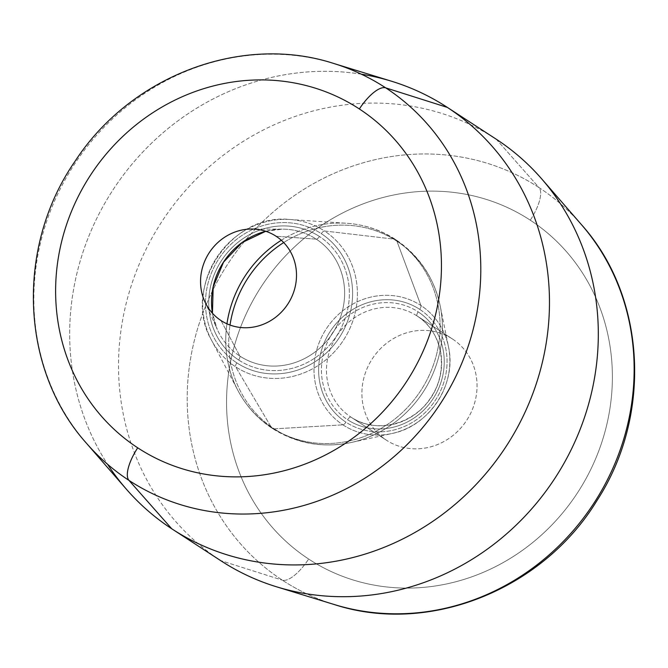 <?xml version="1.0" encoding="UTF-8"?>
<svg xmlns="http://www.w3.org/2000/svg" width="668" height="668" viewBox="0 0 668 668"><rect width="100%" height="100%" fill="white"/><g stroke="black" fill="none" stroke-linecap="round" stroke-linejoin="round"><path stroke-width="0.5" stroke-dasharray="3.34 2.5" d="M496.224 139.194L539.043 187.616A234.518 218.645 123 0 1 581.494 224.698A234.518 218.645 -57 0 0 539.043 187.616L496.224 139.194A251.752 234.719 -57 0 0 162.032 221.342A251.752 234.719 -57 0 0 220.615 560.577L282.305 580.15L220.615 560.577L171.776 528.805L220.615 560.577A251.752 234.719 123 0 1 161.856 221.609A251.752 234.719 123 0 1 495.714 138.869M334.351 604.557A234.518 218.645 123 0 1 282.305 580.15A234.518 218.645 123 0 1 227.73 264.136A234.518 218.645 123 0 1 539.043 187.616A32.223 11.657 -56.8 0 1 530.283 220.181A202.454 188.752 123 0 1 577.394 492.984A202.454 188.752 123 0 1 308.649 559.041A32.223 11.657 -56.8 0 1 282.305 580.15A234.518 218.645 -57 0 0 334.351 604.557M539.043 187.616A234.518 218.645 -57 0 0 227.73 264.136A234.518 218.645 -57 0 0 282.305 580.15A32.223 11.657 123.2 0 0 308.649 559.041A202.454 188.752 123 0 1 261.539 286.23A202.454 188.752 123 0 1 530.283 220.181A32.223 11.657 123.2 0 0 539.043 187.616M350.984 417.133L386.396 440.17A60.421 56.329 -57 0 0 386.513 440.254A60.421 56.329 -57 0 0 466.648 420.397A60.421 56.329 -57 0 0 452.545 339.043L417.133 316.006A60.421 56.329 123 0 1 431.236 397.36A60.421 56.329 123 0 1 351.109 417.216A60.421 56.329 123 0 1 350.984 417.133A60.421 56.329 123 0 1 336.881 335.787A60.421 56.329 123 0 1 417.007 315.922A60.421 56.329 123 0 1 417.133 316.006L452.545 339.043A60.421 56.329 -57 0 0 452.42 338.96A60.421 56.329 -57 0 0 372.293 358.825A60.421 56.329 -57 0 0 386.396 440.17L350.984 417.133A60.421 56.329 -57 0 0 351.109 417.216A60.421 56.329 -57 0 0 431.236 397.36A60.421 56.329 -57 0 0 417.133 316.006L417.133 316.006A4.025 1.453 -56.8 0 1 418.118 311.839A64.454 60.087 123 0 1 433.115 398.687A64.454 60.087 123 0 1 347.56 419.713A4.025 1.453 -56.8 0 1 350.984 417.133A4.025 1.453 123.2 0 0 347.56 419.713A64.454 60.087 123 0 1 332.564 332.864A64.454 60.087 123 0 1 418.118 311.839A4.025 1.453 123.2 0 0 417.133 316.006A60.421 56.329 -57 0 0 417.007 315.922A60.421 56.329 -57 0 0 336.881 335.787A60.421 56.329 -57 0 0 350.984 417.133M452.42 338.96L417.133 316.006C442.492 331.587 449.322 370.414 431.069 397.118C414.035 424.714 375.641 434.2 351.109 417.216L386.513 440.254M342.909 424.848A4.025 1.453 123.2 0 0 345.949 422.184A67.401 62.834 -57 0 0 435.411 400.19A67.401 62.834 -57 0 0 419.729 309.368A4.025 1.453 123.2 0 0 420.957 305.526A71.292 66.466 123 0 1 448.478 346.767A71.292 66.466 123 0 1 392.049 433.49A71.292 66.466 123 0 1 342.909 424.848A71.292 66.466 123 0 1 326.326 328.781A71.292 66.466 123 0 1 420.957 305.526A4.025 1.453 -56.8 0 1 419.729 309.368A67.401 62.834 -57 0 0 330.268 331.361A67.401 62.834 -57 0 0 345.949 422.184A4.025 1.453 -56.8 0 1 342.909 424.848A71.292 66.466 -57 0 0 392.049 433.49A71.292 66.466 -57 0 0 448.478 346.767A71.292 66.466 -57 0 0 420.957 305.526L396.934 241.206A112.107 104.517 123 0 1 440.22 306.053A112.107 104.517 123 0 1 351.485 442.433A112.107 104.517 123 0 1 274.214 428.848L342.909 424.848L274.214 428.848A112.107 104.517 123 0 1 230.017 325.057A112.107 104.517 -57 0 0 274.214 428.848A112.107 104.517 -57 0 0 351.485 442.433A112.107 104.517 -57 0 0 440.22 306.053A112.107 104.517 -57 0 0 396.934 241.206L420.957 305.526A71.292 66.466 -57 0 0 326.326 328.781A71.292 66.466 -57 0 0 342.909 424.848M283.7 242.559A112.107 104.517 123 0 1 396.934 241.206A20.14 7.281 123.2 0 0 395.74 239.612A20.14 7.281 123.2 0 0 394.487 239.177A112.466 104.859 123 0 1 420.656 390.73A112.466 104.859 123 0 1 271.358 427.42A20.14 7.281 123.2 0 0 272.26 428.388A20.14 7.281 123.2 0 0 274.214 428.848A20.14 7.281 -56.8 0 1 272.26 428.388A20.14 7.281 -56.8 0 1 271.358 427.42A112.466 104.859 123 0 1 237.866 390.388A112.466 104.859 123 0 1 226.953 323.813A112.466 104.859 -57 0 0 237.866 390.388A112.466 104.859 -57 0 0 271.358 427.42A112.466 104.859 -57 0 0 420.656 390.73A112.466 104.859 -57 0 0 394.487 239.177A20.14 7.281 -56.8 0 1 395.74 239.612A20.14 7.281 -56.8 0 1 396.934 241.206A112.107 104.517 -57 0 0 283.7 242.559M281.311 240.263A112.466 104.859 123 0 1 346.6 223.262A112.466 104.859 123 0 1 394.487 239.177L324.481 230.986A81.154 75.668 123 0 1 343.369 340.346A81.154 75.668 123 0 1 235.637 366.824L271.358 427.42L235.637 366.824A81.154 75.668 123 0 1 211.472 340.104A81.154 75.668 123 0 1 216.641 257.639A81.154 75.668 123 0 1 289.937 219.505A81.154 75.668 123 0 1 324.481 230.986L394.487 239.177A112.466 104.859 -57 0 0 346.6 223.262A112.466 104.859 -57 0 0 281.311 240.263M236.806 362.858A4.025 1.453 123.2 0 0 235.637 366.824A81.154 75.668 -57 0 0 343.369 340.346A81.154 75.668 -57 0 0 324.481 230.986A4.025 1.453 123.2 0 0 321.308 233.65A77.196 71.969 123 0 1 339.269 337.666A77.196 71.969 123 0 1 236.806 362.858A77.196 71.969 123 0 1 218.837 258.833A77.196 71.969 123 0 1 321.308 233.65A4.025 1.453 -56.8 0 1 324.481 230.986A81.154 75.668 -57 0 0 289.937 219.505A81.154 75.668 -57 0 0 216.641 257.639A81.154 75.668 -57 0 0 211.472 340.104A81.154 75.668 -57 0 0 235.637 366.824A4.025 1.453 -56.8 0 1 236.806 362.858A77.196 71.969 -57 0 0 339.269 337.666A77.196 71.969 -57 0 0 321.308 233.65A77.196 71.969 -57 0 0 218.837 258.833A77.196 71.969 -57 0 0 236.806 362.858M238.66 360.01A73.797 68.804 -57 0 0 336.622 335.929A73.797 68.804 -57 0 0 319.446 236.497A4.025 1.453 -56.8 0 1 316.306 239.161A69.848 65.113 123 0 1 332.555 333.274A69.848 65.113 123 0 1 239.845 356.069A4.025 1.453 -56.8 0 1 238.66 360.01A4.025 1.453 123.2 0 0 239.845 356.069A69.848 65.113 123 0 1 217.292 329.466A69.848 65.113 123 0 1 212.432 313.217A69.848 65.113 -57 0 0 217.292 329.466A69.848 65.113 -57 0 0 239.845 356.069A69.848 65.113 -57 0 0 332.555 333.274A69.848 65.113 -57 0 0 316.306 239.161A4.025 1.453 123.2 0 0 319.446 236.497A73.797 68.804 -57 0 0 221.492 260.57A73.797 68.804 -57 0 0 238.66 360.01A73.797 68.804 123 0 1 221.492 260.57A73.797 68.804 123 0 1 319.446 236.497A73.797 68.804 123 0 1 336.622 335.929A73.797 68.804 123 0 1 238.66 360.01M265.739 231.278A69.848 65.113 123 0 1 282.564 229.141A69.848 65.113 123 0 1 316.306 239.161L276.093 236.255L316.306 239.161A69.848 65.113 -57 0 0 282.564 229.141A69.848 65.113 -57 0 0 265.739 231.278M220.974 320.531L239.845 356.069L220.974 320.531M86.506 443.301A234.518 218.645 123 0 1 74.056 164.871A234.518 218.645 123 0 1 333.649 63.443A234.518 218.645 -57 0 0 74.056 164.871A234.518 218.645 -57 0 0 86.506 443.301M126.202 489.001A251.752 234.719 123 0 1 112.842 190.104A251.752 234.719 123 0 1 391.515 81.22M221.125 560.911A251.752 234.719 123 0 1 220.615 560.577M361.363 74.206A251.752 234.719 -57 0 0 112.842 190.104A251.752 234.719 -57 0 0 107.573 464.277M530.283 220.181A202.454 188.752 -57 0 0 261.539 286.23A202.454 188.752 -57 0 0 308.649 559.041A202.454 188.752 -57 0 0 577.394 492.984A202.454 188.752 -57 0 0 530.283 220.181M452.545 339.043A60.421 56.329 123 0 1 466.598 420.456A60.421 56.329 123 0 1 386.396 440.17A60.421 56.329 123 0 1 372.335 358.758A60.421 56.329 123 0 1 452.545 339.043M345.949 422.184A67.401 62.834 123 0 1 330.268 331.361A67.401 62.834 123 0 1 419.729 309.368A67.401 62.834 123 0 1 435.411 400.19A67.401 62.834 123 0 1 345.949 422.184M347.56 419.713A64.454 60.087 -57 0 0 433.115 398.687A64.454 60.087 -57 0 0 418.118 311.839A64.454 60.087 -57 0 0 332.564 332.864A64.454 60.087 -57 0 0 347.56 419.713M448.478 346.767C457.071 383.916 429.499 426.293 392.049 433.49L351.485 442.433C322.853 448.362 296.442 443.677 272.26 428.388C257.614 418.719 246.158 406.052 237.866 390.388L211.472 340.104C181.12 288.651 230.602 212.608 289.937 219.505L346.6 223.262C364.477 224.515 380.86 229.959 395.74 239.612C419.27 255.535 434.091 277.688 440.22 306.053L448.478 346.767M204.717 301.351L217.292 329.466L212.441 313.234M265.764 231.278L282.564 229.141L251.769 229.032"/><path stroke-width="1" d="M220.615 560.577A251.752 234.719 -57 0 0 276.485 586.78A251.752 234.719 -57 0 0 555.158 477.896A251.752 234.719 -57 0 0 541.798 178.999A251.752 234.719 -57 0 0 496.224 139.194A251.752 234.719 123 0 1 554.983 478.163A251.752 234.719 123 0 1 221.125 560.911L172.286 529.131A251.752 234.719 -57 0 0 506.144 446.391A251.752 234.719 -57 0 0 447.385 107.423A251.752 234.719 123 0 1 505.968 446.658A251.752 234.719 123 0 1 171.776 528.805L128.957 480.384A32.223 11.657 -56.8 0 1 137.717 447.819A202.454 188.752 -57 0 0 406.461 381.77A202.454 188.752 -57 0 0 359.351 108.959A32.223 11.657 -56.8 0 1 385.695 87.85A234.518 218.645 123 0 1 440.27 403.864A234.518 218.645 123 0 1 128.957 480.384A234.518 218.645 123 0 1 86.506 443.301A234.518 218.645 -57 0 0 128.957 480.384A234.518 218.645 -57 0 0 440.27 403.864A234.518 218.645 -57 0 0 385.695 87.85A32.223 11.657 123.2 0 0 359.351 108.959A202.454 188.752 -57 0 0 90.606 175.016A202.454 188.752 -57 0 0 137.717 447.819A32.223 11.657 123.2 0 0 128.957 480.384L171.776 528.805A251.752 234.719 123 0 1 126.202 489.001L86.506 443.301C20.048 369.337 15.648 246.868 74.983 161.355C130.327 76.06 241.273 33.458 333.649 63.443A234.518 218.645 123 0 1 385.695 87.85L447.385 107.423L385.695 87.85A234.518 218.645 -57 0 0 333.649 63.443L391.515 81.22A251.752 234.719 123 0 1 447.385 107.423L496.224 139.194L447.385 107.423A251.752 234.719 -57 0 0 446.875 107.089A251.752 234.719 -57 0 0 361.363 74.206M276.485 586.78L334.351 604.557C428.898 635.343 542.65 589.752 596.791 500.858C652.344 415.696 646.34 297.01 581.494 224.698A234.518 218.645 123 0 1 593.944 503.129A234.518 218.645 123 0 1 334.351 604.557A234.518 218.645 -57 0 0 593.944 503.129A234.518 218.645 -57 0 0 581.494 224.698L541.798 178.999M230.017 325.057A112.107 104.517 123 0 1 283.7 242.559A112.107 104.517 -57 0 0 230.017 325.057M226.953 323.813A112.466 104.859 123 0 1 281.311 240.263A112.466 104.859 -57 0 0 226.953 323.813M212.432 313.217A69.848 65.113 123 0 1 265.739 231.278A69.848 65.113 -57 0 0 212.432 313.217M276.093 236.255A50.35 46.944 123 0 1 287.808 304.099A50.35 46.944 123 0 1 220.974 320.531A50.35 46.944 123 0 1 204.717 301.351A50.35 46.944 123 0 1 251.769 229.032A50.35 46.944 123 0 1 276.093 236.255A50.35 46.944 -57 0 0 209.251 252.679A50.35 46.944 -57 0 0 220.974 320.531A50.35 46.944 -57 0 0 287.808 304.099A50.35 46.944 -57 0 0 276.093 236.255M107.573 464.277A251.752 234.719 -57 0 0 171.776 528.805A251.752 234.719 -57 0 0 172.286 529.131M446.875 107.089L495.714 138.869A251.752 234.719 123 0 1 496.224 139.194M137.717 447.819A202.454 188.752 123 0 1 90.606 175.016A202.454 188.752 123 0 1 359.351 108.959A202.454 188.752 123 0 1 406.461 381.77A202.454 188.752 123 0 1 137.717 447.819M212.441 313.234L213.184 286.906L223.546 262.132L242 242.618L265.764 231.278"/></g></svg>
